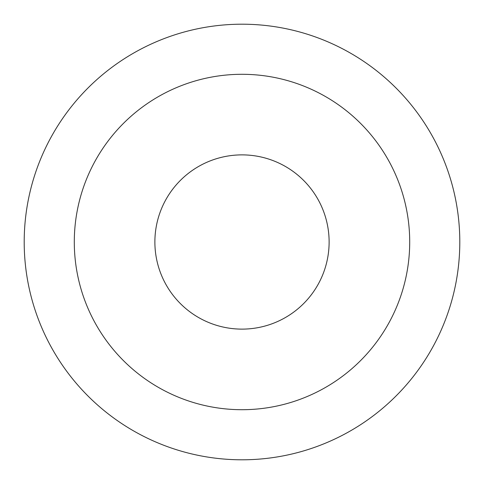 <?xml version="1.0" encoding="UTF-8"?>
<svg xmlns="http://www.w3.org/2000/svg" width="484" height="484" viewBox="0 0 484 484"><rect width="100%" height="100%" fill="white"/><g stroke="black" fill="none" stroke-linecap="round" stroke-linejoin="round"><path stroke-width="0.73" d="M329.12 242A87.12 87.12 0 0 1 242 329.12A87.12 87.12 0 0 1 154.88 242A87.12 87.12 0 0 1 242 154.88A87.12 87.12 0 0 1 329.12 242M74.294 242A167.706 167.706 0 0 1 242 74.294A167.706 167.706 0 0 1 409.706 242A167.706 167.706 0 0 1 242 409.706A167.706 167.706 0 0 1 74.294 242M24.2 242A217.8 217.8 0 0 1 242 24.2A217.8 217.8 0 0 1 459.8 242A217.8 217.8 0 0 1 242 459.8A217.8 217.8 0 0 1 24.2 242"/></g></svg>
